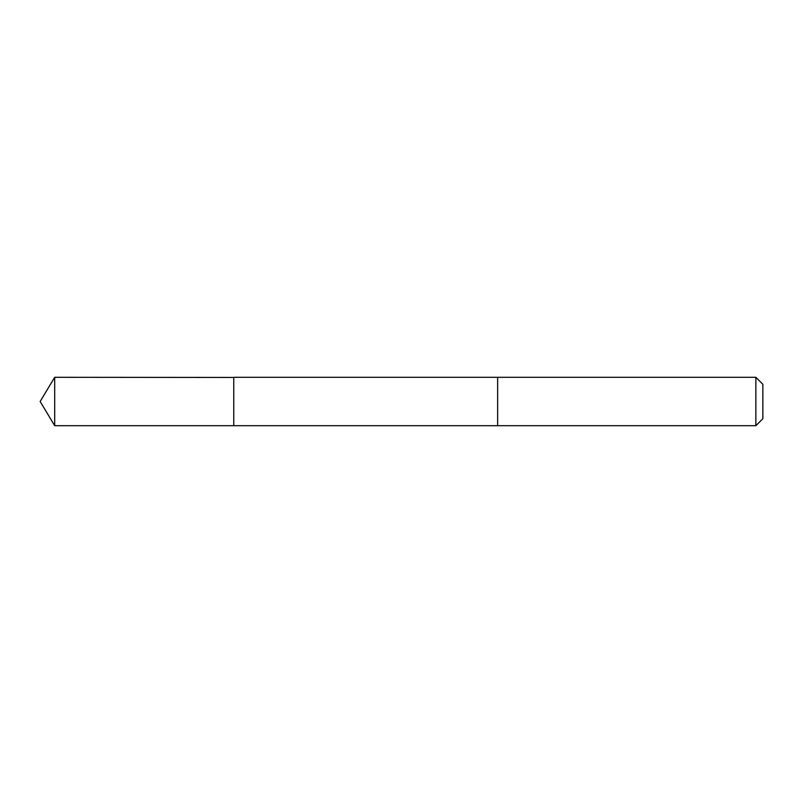 <?xml version="1.0" encoding="UTF-8"?>
<svg xmlns="http://www.w3.org/2000/svg" width="803" height="803" viewBox="0 0 803 803"><rect width="100%" height="100%" fill="white"/><g stroke="black" fill="none" stroke-linecap="round" stroke-linejoin="round"><path stroke-width="1.2" d="M233.753 377.45L54.694 377.3L54.694 425.7L233.753 425.7L233.753 377.3L497.639 377.31L497.639 425.69L233.753 425.7L233.753 377.45M497.639 377.3L497.639 425.7L755.864 425.7L755.864 377.3L497.639 377.3M755.864 377.3L762.85 384.286L762.85 418.714L755.864 425.7M233.753 425.7L54.694 425.7L40.15 401.5L54.694 425.7M40.15 401.5L54.694 377.3"/></g></svg>
